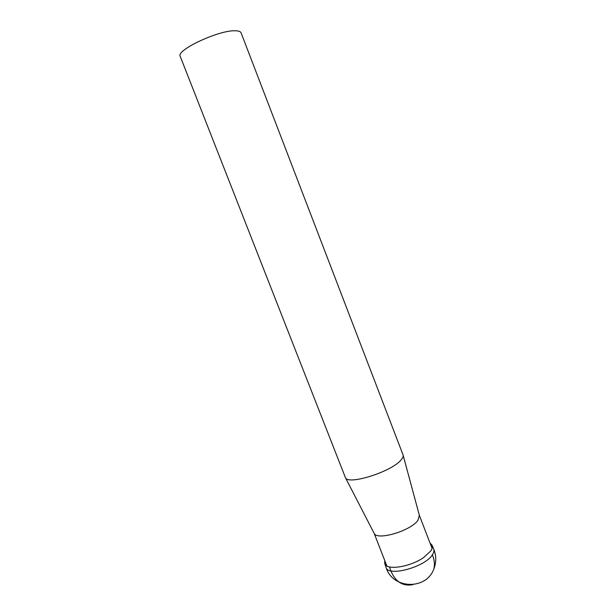 <?xml version="1.0" encoding="UTF-8"?>
<svg xmlns="http://www.w3.org/2000/svg" width="616" height="616" viewBox="0 0 616 616"><rect width="100%" height="100%" fill="white"/><g stroke="black" fill="none" stroke-linecap="round" stroke-linejoin="round"><path stroke-width="0.92" d="M386.848 565.942L374.212 533.479C377.3 540.771 410.833 530.8 417.918 520.327L419.373 515.361L432.085 548.402M403.049 454.901L403.18 455.409C403.357 456.702 402.595 458.289 400.885 460.16C391.314 471.787 348.394 485.293 345.491 477.785L180.249 56.433C175.545 50.127 220.058 29.453 235.897 30.8C238.862 30.923 240.587 31.601 241.079 32.84L403.049 454.901M384.784 560.652L384.692 563.471C385.978 570.693 410.079 567.19 423.739 557.457L430.769 550.958C432.317 548.679 432.732 546.731 432.008 545.122L430.045 543.096M412.905 584.646C402.879 586.517 395.526 581.92 390.852 570.847L389.458 566.928M433.602 548.871C434.342 550.512 433.933 552.483 432.386 554.793C434.395 559.69 434.904 564.372 433.895 568.837C436.451 562.123 436.359 555.463 433.602 548.871L432.093 545.322M432.386 554.793C424.932 567.244 387.526 577.169 386.04 567.321L384.769 563.678M419.519 515.908L403.18 455.409M374.212 533.479L345.491 477.785M386.109 567.513C392.461 589.173 426.387 590.374 433.895 568.837"/></g></svg>
